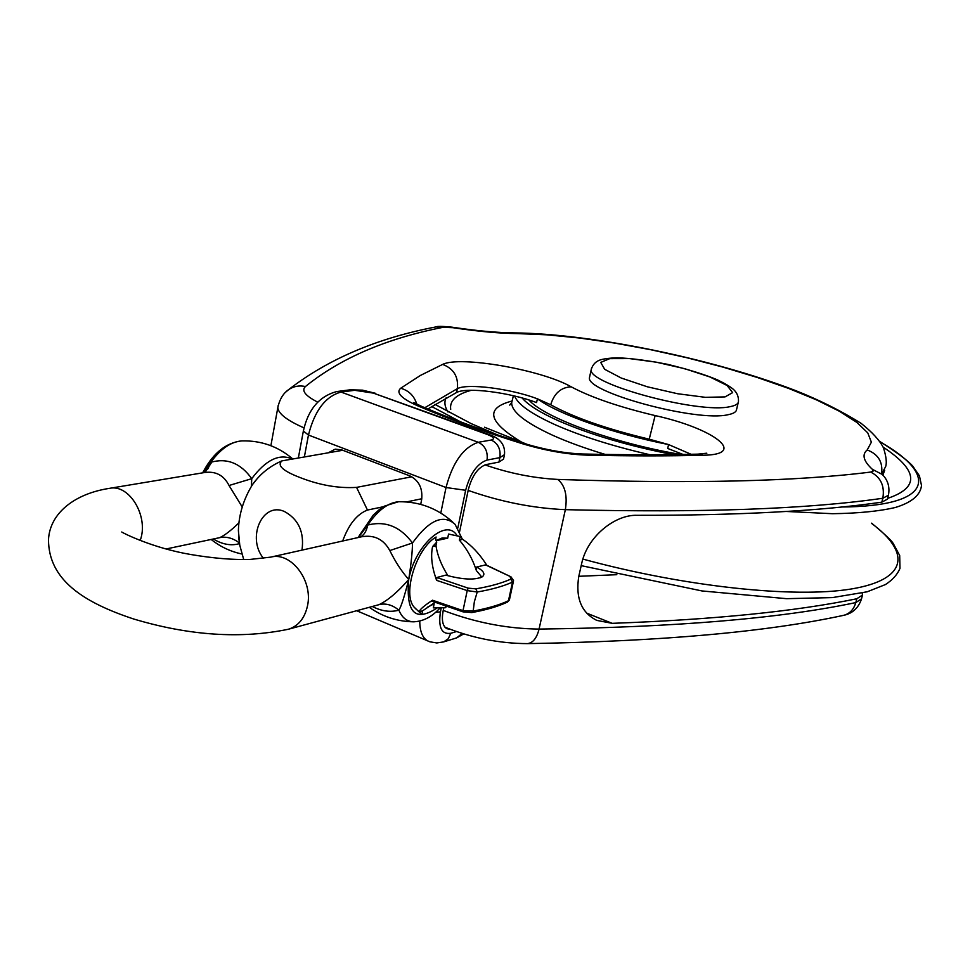 <?xml version="1.0" encoding="UTF-8"?>
<svg xmlns="http://www.w3.org/2000/svg" width="970" height="970" viewBox="0 0 970 970"><rect width="100%" height="100%" fill="white"/><g stroke="black" fill="none" stroke-linecap="round" stroke-linejoin="round"><path stroke-width="1.45" d="M446.358 606.699L445.339 607.741L433.323 607.863L434.16 603.825L432.996 603.655M486.746 565.195L486.297 564.491C479.471 553.834 471.59 545.443 462.666 539.332L460.144 536.519L459.392 540.12C466.994 548.947 472.657 559.108 476.379 570.59L480.999 576.095L480.259 577.78M435.954 540.714L447.703 538.168L448.552 534.058L460.144 536.519M513.506 580.921L509.408 599.945L508.474 600.733C499.283 605.025 487.522 608.469 473.19 611.064L463.005 610.639L467.213 590.597L477.216 592.003C491.56 589.542 503.309 586.244 512.5 582.109L510.79 579.138C501.684 583.212 490.032 586.45 475.846 588.851L468.207 588.159L467.213 590.597L436.609 580.351L435.712 577.793C431.723 565.91 430.68 555.519 432.571 546.595L436.718 542.121L435.603 538.653L436.088 537.004L435.615 539.284M463.248 611.779L463.005 610.639L432.511 600.224L430.862 601.315C423.441 606.311 419.561 609.803 419.234 611.779L421.901 614.422L422.629 610.821L434.972 602.443M416.191 609.245L414.178 607.196C402.113 594.113 416.36 548.256 436.088 537.004M447.934 575.731C441.459 565.425 437.47 555.446 435.966 545.783L436.718 542.121M445.606 606.444L445.339 607.741M436.609 580.351L436.827 577.489L445.848 575.125C462.472 579.648 474.572 580.242 482.138 576.895C485.618 574.264 483.8 570.966 476.707 567.013L476.379 570.59M459.392 540.12L462.666 539.332M510.778 576.738L485.849 564.843L476.707 567.013M422.629 610.821L419.234 611.779M431.977 601.012L432.511 600.224M485.255 564.758L510.984 576.859L513.53 580.521L512.5 582.109L508.474 600.733L507.334 602.14C497.998 606.492 486.164 609.96 471.82 612.567L471.711 612.579M475.846 588.851L477.216 592.003L474.342 601.788L473.19 611.064L471.82 612.567L463.054 611.864L431.614 601.036M432.571 546.595L435.966 545.783M427.624 607.123L434.16 603.825M447.703 538.168L442.15 537.986L435.942 540.666M455.112 524.37C443.351 513.76 429.14 519.956 412.468 542.982L389.807 550.56C395.517 562.091 401.822 571.73 408.734 579.478C411.244 563.012 412.492 550.839 412.468 542.982C400.295 526.54 385.369 520.575 367.691 525.061C366.514 531.221 363.992 535.234 360.112 537.089M372.347 606.517C381.598 611.245 390.449 612.458 398.9 610.154C401.168 606.674 404.441 596.453 408.734 579.478C397.688 592.1 387.782 600.491 379.027 604.662C385.648 603 392.268 604.831 398.9 610.154C401.932 617.538 406.672 621.43 413.123 621.806L414.251 621.818M379.027 604.662L288.32 629.263C298.348 626.111 304.75 618.266 307.526 605.729C313.213 580.521 290.915 551.433 270.666 557.144L361.349 536.822C374.056 534.543 383.538 539.126 389.807 550.56M452.675 522.03C437.458 508.413 419.61 501.635 399.167 501.732C388.521 502.266 378.033 510.038 367.691 525.061L358.427 537.465M239.384 542.921C232.885 538.071 226.337 536.313 219.741 537.647L166.064 548.984M213.606 539.174C222.651 544.522 231.272 546.013 239.493 543.624M238.959 522.794C231.321 530.275 224.919 535.222 219.741 537.647M203.518 472.705L207.992 468.716L210.793 462.29L202.9 472.499M251.388 486.273L251.751 478.671L229.029 485.497L242.245 507.031M140.153 540.545C149.186 516.974 129.519 483.739 109.501 488.346L204.985 472.463C215.922 471.08 223.937 475.433 229.029 485.497M291.788 458.786C279.02 453.463 265.671 460.083 251.751 478.671C240.645 463.175 226.992 457.707 210.793 462.29C220.639 448.783 231.005 441.653 241.906 440.901C261.051 440.441 277.893 446.358 292.443 458.677M738.243 402.477L736.582 409.449C736.375 411.886 733.562 413.632 728.155 414.687C696.981 422.459 584.316 391.795 589.53 377.33L589.772 376.214M427.855 408.988L456.579 392.486C466.837 386.909 510.05 392.45 536.58 402.574L537.392 398.803L550.705 404.769C573.84 417.524 606.687 428.995 649.233 439.18L668.597 444.575L667.699 448.455L683.05 454.445M680.443 454.481L666.899 451.947C603.74 439.604 542.957 416.203 528.82 399.931M691.089 454.287L668.597 444.575C613.222 433.687 558.405 414.275 537.392 398.803C510.838 388.715 467.613 383.126 457.355 388.655C458.592 376.712 453.693 368.636 442.659 364.405L420.422 375.438L400.707 388.23C395.687 392.632 401.313 398.476 417.573 405.751C447.813 418.688 482.83 431.371 522.624 443.787C545.467 450.65 566.965 454.433 587.105 455.148C629.457 456.094 668.184 456.118 703.286 455.233C748.525 454.687 713.787 428.425 655.126 415.584C619.09 407.012 591.106 397.421 571.172 386.812C541.854 369.897 460.12 355.505 442.659 364.405M882.894 475.082L884.713 470.256M862.16 593.082L862.5 595.034L856.789 598.769C795.109 611.452 713.58 619.636 612.191 623.334L596.817 620.4C581.454 612.749 575.44 598.126 578.75 576.544L581.697 563.4C587.565 536.034 615.38 514.524 636.951 515.312C738.801 515.446 820.426 511.057 881.815 502.169L887.404 499.15L888.29 495.731M341.052 449.631L339.706 450.783M420.701 504.376L421.623 499.792C422.896 488.528 419.04 480.587 410.055 475.979L341.683 449.862L335.232 449.158L328.527 452.65M304.422 456.676L308.46 435.045C314.571 410.746 325.423 396.415 341.016 392.062L354.656 390.292L373.389 393.117L487.425 434.512C493.888 437.106 495.149 438.937 491.208 440.016C498.01 443.375 500.908 449.243 499.902 457.622L498.968 462.084L503.539 459.089L504.339 455.318M498.968 462.084L486.103 464.582C477.907 467.467 471.966 475.858 468.304 489.741L459.647 531.451M443.823 607.62L443.108 611.076C441.459 620.206 442.684 626.062 446.77 628.681L450.128 629.287M257.123 478.756L252.491 484.588C243.531 499.247 238.826 514.536 238.402 530.457L239.02 540.29M411.801 476.779L356.56 487.389C338.263 488.504 319.203 485.133 299.39 477.288C282.658 470.789 276.85 465.321 281.967 460.871L342.786 450.274M342.677 541.005C348.703 524.467 356.96 514.149 367.46 510.05L383.417 506.728M406.503 501.926L421.804 498.75M616.823 574.689L578.811 576.301M497.61 434.936L471.238 423.647L434.912 404.357M883.136 447.121C918.323 470.462 919.803 487.546 887.598 498.386M510.111 576.604L510.79 579.138M468.207 588.159L436.827 577.489M211.909 461.926L205.046 472.451M457.1 535.743C446.6 517.204 414.869 545.14 408.734 579.478C405.799 613.125 415.475 622.485 437.761 607.547M589.53 377.33L591.276 369.376C592.706 364.671 595.616 361.543 600.006 360.015C603.57 358.815 609.245 358.088 617.029 357.809C630.221 358.172 647.063 360.343 667.554 364.32C687.851 369.279 704.378 374.408 717.133 379.719C724.578 383.308 729.889 386.424 733.053 389.067C736.909 392.353 738.716 396.5 738.473 401.519C738.267 403.92 735.466 405.63 730.07 406.648C698.921 414.19 586.122 383.599 591.276 369.376L591.506 368.309M725.051 396.9L705.408 397.336L677.545 393.723L647.329 386.787L621.224 378.021L604.674 369.303L600.733 362.404L609.742 358.633L629.542 358.585L656.181 362.162L684.711 368.697L709.931 376.966L727.088 385.49L732.641 392.62L725.051 396.9M317.687 402.138C305.283 395.784 301.197 390.583 305.441 386.521C340.397 358.269 386.242 338.53 442.987 327.326L452.869 327.69C478.125 331.473 499.914 333.45 518.21 333.619L547.238 334.844L579.636 338.033L614.422 343.041L650.579 349.685L687.087 357.784L722.941 367.109L757.109 377.415L788.598 388.412L816.376 399.822L839.45 411.28L856.862 422.423L867.75 432.862L871.375 442.174L867.192 449.947C861.699 454.578 863.421 461.041 872.357 469.322L873.097 471.105L870.684 472.063C796.067 481.459 691.768 483.909 557.774 479.422C533.548 478.149 509.274 473.299 484.964 464.872M491.208 440.016L478.283 442.296C463.405 447.315 452.65 462.387 446.03 487.522L308.46 435.045L303.355 431.019M440.792 513.045L446.03 487.522L465.649 490.286C470.062 473.603 477.191 463.527 487.037 460.071C488.043 451.62 485.121 445.691 478.283 442.296L341.016 392.062L336.723 391.553C319.13 396.306 307.987 409.582 303.295 431.395L298.408 457.682M354.656 390.292L350.376 389.794L336.723 391.553M373.389 393.117L489.219 434.596M487.425 434.512L489.607 434.742C500.411 438.513 505.358 445.145 504.485 454.651L499.902 457.622L487.037 460.071M462.144 633.434L456.591 637.908L463.708 633.919M456.446 631.567L450.808 633.277L448.237 638.781L443.654 641.897L456.591 637.908M450.808 633.277C441.605 634.635 438.149 627.481 440.453 611.84L435.518 612.361M419.755 621.091C419.816 631.3 422.483 637.908 427.746 640.928L429.249 641.57M440.453 611.84L441.35 607.511M457.828 528.032L465.649 490.286M263.5 558.38C246.404 537.744 262.482 501.332 284.562 511.578C298.578 519.302 304.386 532.142 301.997 550.123M367.46 510.05L356.56 487.389M881.706 473.881L885.659 466.57C886.944 462.714 886.216 456.47 883.464 447.825C879.681 440.307 872.188 432.111 860.972 423.235C840.602 410.601 818.607 399.64 794.963 390.34C712.113 358.548 591.712 333.716 514.633 332.904L518.21 333.619M881.548 473.736C883.112 462.169 878.323 454.239 867.192 449.947M612.191 623.334L586.838 613.198M872.357 469.322L882.276 474.451C887.938 480.174 889.987 487.122 888.411 495.258L882.833 498.253C884.846 485.958 880.796 477.228 870.684 472.063M557.774 479.422C565.049 485.449 567.583 495.537 565.352 509.662C701.722 512.96 807.537 509.153 882.833 498.253L881.815 502.169M468.17 490.396C500.653 501.817 533.051 508.244 565.352 509.662L539.065 629.081C536.798 638.102 532.954 642.952 527.522 643.619L527.062 643.631M305.441 386.521C299.281 385.211 293.667 386.242 288.611 389.637L285.495 392.316M278.22 405.351L277.82 407.618C278.329 413.681 287.071 420.434 304.046 427.891M442.987 327.326L435.724 326.963C437.009 326.138 442.429 326.211 451.959 327.169L452.869 327.69M862.354 595.58L861.518 598.817L855.795 602.588C853.782 609.487 849.708 613.743 843.585 615.344L843.221 615.416M856.789 598.769L855.795 602.588C780.11 618.533 674.538 627.372 539.065 629.081C507.019 628.73 475.07 622.51 443.254 610.409M522.624 443.787L524.915 443.726C545.758 449.922 565.037 453.342 582.752 453.996L587.105 455.148M524.552 443.617C485.715 431.492 451.68 419.198 422.459 406.709L417.573 405.751M416.736 404.066C414.202 395.881 408.867 390.607 400.707 388.23M703.286 455.233L697.83 454.142C663.201 455.003 624.959 454.954 583.103 454.008M424.811 407.703L457.355 388.655L456.579 392.486M655.126 415.584L649.233 439.18M550.705 404.769C554.197 393.311 561.024 387.321 571.172 386.812M672.901 454.59C628.572 445.909 590.633 434.73 559.059 421.053C540.314 412.674 528.007 404.975 522.115 397.955M514.633 396.027C517.737 404.32 531.342 413.935 555.458 424.86C581.466 436.282 612.979 446.248 649.997 454.748M605.268 454.433C585.25 448.407 567.814 442.053 552.948 435.397C525.219 422.593 511.457 411.704 511.687 402.72L512.281 400.27M522.539 442.696C488.019 422.12 484.503 408.224 511.99 401.034M450.698 409.401C449.437 400.658 456.337 394.281 471.42 390.255M447.982 412.007C444.648 406.648 444.042 401.907 446.164 397.797M460.677 421.914L431.577 406.491M880.239 441.956C939.239 475.373 933.188 506.401 841.329 507.007M871.618 523.424C910.745 552.463 908.126 579.587 851.223 588.996C794.588 598.417 684.384 586.801 582.849 559.084M420.289 613.016L414.178 607.196M480.829 576.908L480.999 576.095M507.431 602.091L509.335 600.151M359.361 535.525L358.463 537.465M359.349 535.537L373.268 515.106C381.974 506.922 380.822 508.607 384.387 506.146L398.428 501.745M241.385 440.926C226.18 442.841 213.667 452.747 203.858 470.644L202.609 472.863M211.375 539.635C220.396 546.789 230.557 551.566 241.857 553.991M369.327 607.329C382.422 616.605 397.021 621.43 413.123 621.806C423.078 621.588 432.183 616.823 440.453 607.499M461.902 538.301L455.112 524.382M270.666 557.144L250.054 559.435C233.139 559.945 213.582 558.332 191.381 554.61C153.199 548.317 122.669 532.894 121.747 531.996M288.32 629.263C240.936 639.072 189.429 635.665 133.811 619.042C83.881 602.564 48.476 580.036 48.5 539.575C49.846 513.433 74.278 493.742 109.501 488.346M350.376 389.794L362.489 390.158L375.281 393.25M356.73 610.748L429.928 641.825L436.815 642.952L443.654 641.897M252.491 484.588C260.093 473.954 269.915 466.049 281.967 460.859M238.39 530.457L239.772 545.237L243.712 559.557M435.724 326.963C377.197 338.166 328.151 359.058 288.611 389.637C287.508 390.534 280.56 394.596 277.82 407.618L270.885 445.691M514.633 332.904C497.38 332.746 476.525 330.831 452.056 327.181M861.372 599.363C858.232 608.226 852.303 613.549 843.585 615.344C767.04 631.943 661.685 641.364 527.522 643.619C499.55 643.51 472.026 638.03 444.951 627.214M421.513 406.309L413.778 402.562M706.827 453.208L697.83 454.142M513.385 395.724L511.687 402.72L509.674 405.084L511.02 403.884M527.559 444.527L484.503 427.224M880.02 441.617C897.468 452.796 908.417 461.005 912.843 466.243L919.427 475.833L921.5 485.461C920.845 491.523 916.735 501.029 895.371 507.48C879.038 511.287 858.038 513.36 832.357 513.7L786.173 511.457M871.618 523.169C884.325 533.779 891.503 540.508 893.164 543.358L899.687 555.495L899.99 568.359C897.408 574.543 892.558 579.951 885.44 584.558L867.216 591.785L832.381 597.605L786.549 598.672L702.001 590.948L581.188 565.643"/></g></svg>
